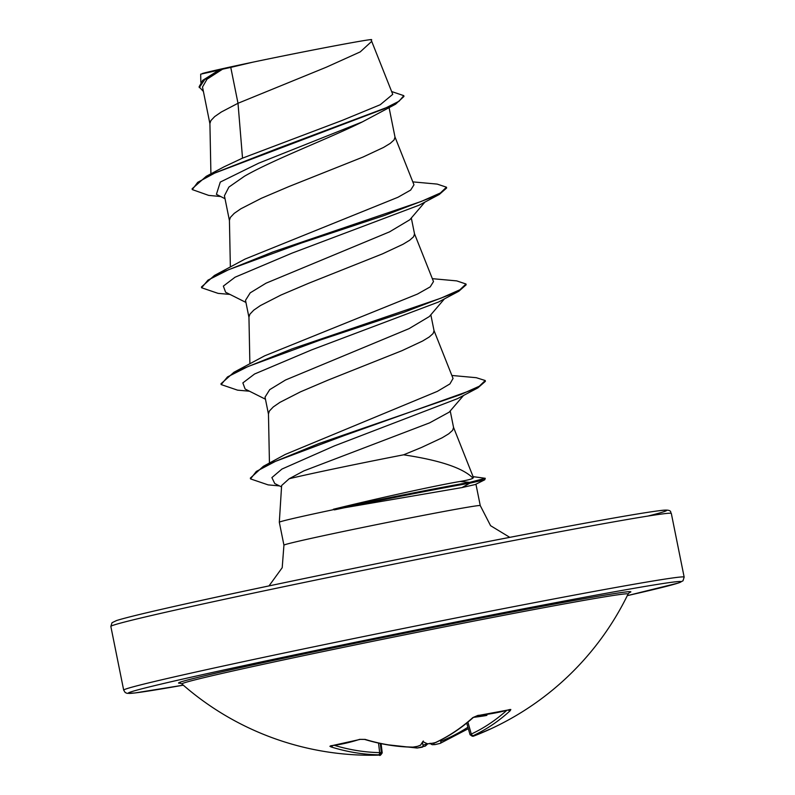 <?xml version="1.0" encoding="UTF-8"?>
<svg xmlns="http://www.w3.org/2000/svg" width="795" height="795" viewBox="0 0 795 795"><rect width="100%" height="100%" fill="white"/><g stroke="black" fill="none" stroke-linecap="round" stroke-linejoin="round"><path stroke-width="1.19" d="M180.137 683.134L181.936 683.978A227.579 4.104 -11.4 0 1 239.991 669.39A227.579 4.104 -11.4 0 1 486.54 618.619A227.579 4.104 -11.4 0 1 628.08 594.024L629.411 592.543M376.81 755.091L375.806 755.21A285.514 210.089 -95.1 0 1 375.787 755.21L375.806 755.21A209.731 151.04 -11.9 0 1 372.269 755.25A209.731 151.04 -11.9 0 1 361.973 755.111A209.731 145.028 -16.8 0 0 375.469 755.151A285.514 191.704 -93.7 0 0 378.659 754.982L378.42 754.793A285.266 210.317 -100.3 0 1 331.167 746.952L329.905 746.316L330.8 745.76A285.226 170.945 -67.3 0 0 345.09 743.345A285.226 170.945 -67.3 0 0 359.628 739.36L365.153 739.4A1.948 1.202 106.9 0 1 364.627 739.43C380.765 744.319 396.775 746.903 412.645 747.171L417.127 746.535L412.645 747.171A1.948 1.292 91 0 0 412.973 747.111L417.524 746.346A1.948 1.411 68.9 0 0 417.902 746.276L417.902 746.276A1.948 1.411 68.9 0 0 418.24 746.068M417.524 746.346A285.514 191.704 -93.7 0 0 420.565 745.124A209.731 1.352 -56.4 0 1 422.801 741.596A209.731 11.527 33.5 0 0 427.372 743.752A285.514 209.194 70.1 0 0 430.93 743.623L435.422 742.57A285.266 192.519 -98.4 0 0 472.836 717.597L477.934 715.401A285.226 186.696 42 0 0 509.615 709.557L510.827 709.508L510.191 710.71A285.266 192.787 77.5 0 1 473.393 735.564L473.641 735.743A285.514 209.194 70.1 0 0 476.93 734.61A209.731 145.704 -10.9 0 0 489.641 729.263A209.731 150.364 -5.8 0 1 477.248 734.669A285.514 192.609 72.8 0 1 474.277 735.872L474.456 735.763M403.592 454.82A89.398 1.61 168.6 0 0 304.733 475.152A89.398 1.61 168.6 0 0 289.191 478.739L281.629 485.516L279.313 522.216A100.13 1.809 -11.4 0 1 279.313 522.216A100.13 1.809 -11.4 0 1 304.873 515.836A100.13 1.809 -11.4 0 1 334.307 509.486L333.344 509.267C376.9 498.535 435.153 485.656 459.997 481.482C467.639 480.16 471.972 479.047 472.975 478.123C463.048 468.036 439.923 460.265 403.592 454.82L421.539 447.446L442.109 437.816L448.758 433.792L452.623 430.334L453.567 427.521L450.228 410.955M334.307 509.486L462.004 487.574L475.261 484.533L484.771 479.773L469.805 483.191L469.646 482.386L459.997 481.482M463.574 395.423L449.175 412.168L429.608 422.861L303.879 470.878L289.191 478.739M371.354 39.75L371.682 41.4L360.224 51.904L326.387 67.177L238.003 103.27L230.769 67.396A89.398 1.61 168.6 0 0 222.868 69.135A89.398 1.61 168.6 0 0 222.511 69.215L207.028 79.182L202.506 87.013L209.92 123.791M220.762 196.544L208.648 195.381L192.281 189.588L192.112 188.783L206.213 176.331L224.021 166.841L242.525 158.135L238.003 103.27L221.328 111.996L214.71 116.567L210.874 120.592L209.91 123.483L210.914 173.847M192.281 189.588L197.707 182.343L215.435 172.704L277.077 148.675L395.552 104.205L362.361 121.893C330.303 137.942 273.152 159.626 244.463 176.232L228.89 187.083L224.429 195.779L229.437 220.583M389.093 107.752L395.016 137.138L394.072 139.95L390.206 143.408L383.558 147.433L362.987 157.062L289.042 186.507L261.376 198.283L240.845 208.787L234.227 213.358L230.391 217.393L229.427 220.275L230.361 267.021M424.918 202.079L409.813 219.758L389.56 231.852L266.027 283.189L250.206 292.848L245.516 300.331L248.954 317.374M411.313 217.989L414.533 233.939L413.589 236.751L409.723 240.199L403.075 244.234L382.504 253.853L308.559 283.308L280.893 295.074L260.363 305.588L253.744 310.159L249.908 314.184L248.944 317.066L249.878 363.812M444.435 298.87L429.33 316.549L409.037 328.653L285.544 379.99L269.724 389.639L265.033 397.122L268.472 414.175M430.83 314.78L434.05 330.73L433.106 333.542L429.24 336.991L422.592 341.025L402.022 350.655L328.077 380.099L300.411 391.875L279.88 402.379L273.261 406.951L269.425 410.975L268.462 413.867L269.445 463.048M242.525 158.135L341.751 120.582L380.239 104.731L392.75 94.337L371.563 40.992M203.401 91.485L199.108 86.814L202.685 80.365L218.893 70.139L200.688 74.174L200.827 82.263M230.769 67.396L252.611 62.229C308.758 50.413 379.93 37.027 370.897 40.008M225.025 198.72L216.409 194.338L220.285 182.075L258.693 163.174L362.361 121.893M395.552 104.205L403.94 96.453L403.781 95.648L391.637 91.534M199.267 87.619L204.693 79.639L222.511 69.215M206.213 176.331L383.806 108.925L399.13 101.184L403.781 95.648M218.108 70.546L222.322 69.294M472.975 478.123L473.423 477.487L453.448 427.144M451.858 375.469L476.255 377.695L485.228 380.517L479.296 386.221L460.633 394.588L318.735 443.61L263.354 466.317L285.296 454.422L437.369 391.359L449.92 383.925L453.011 378.519M432.341 278.667L456.737 280.893L465.989 284.004L459.898 289.778L440.678 298.274L292.252 348.796L233.959 372.259L264.606 355.852L417.435 294.08L430.204 286.876L433.464 281.629M412.824 181.876L437.21 184.102L446.462 187.203L440.39 192.976L421.171 201.483L272.745 251.995L214.451 275.458L245.089 259.051L397.937 197.279L410.647 190.084L413.976 184.828L394.896 136.76M446.462 187.203L446.631 188.008L439.297 194.457L419.144 205.17L292.013 253.128L235.052 277.216L223.345 286.111L225.611 292.232L245.943 302.438M465.989 284.004L466.148 284.809L458.824 291.248L438.661 301.961L311.56 349.909L254.579 373.998L242.863 382.902L245.118 389.023L265.46 399.229M485.228 380.517L485.387 381.322L477.815 387.92L457.493 398.663L334.327 445.925L281.927 469.07L271.89 477.596L274.752 483.539L281.539 486.928M439.297 194.457L384.681 215.375L301.265 243.061L228.702 269.654L208.002 280.108L201.622 287.77L218.069 293.365L229.984 294.418M458.824 291.248L404.208 312.167L320.783 339.853L248.219 366.445L227.519 376.909L221.149 384.571L237.566 390.156L249.501 391.21M477.815 387.92L343.867 435.68L275.497 461.348L256.318 471.435L250.524 478.898L268.134 484.88L279.522 485.914M473.114 476.652L485.278 478.302L484.771 479.773M214.451 275.458L201.463 286.965L201.622 287.77M233.959 372.259L220.98 383.766L221.149 384.571M263.354 466.317L250.355 478.093L250.524 478.898M485.278 478.302L469.646 482.386A99.733 1.799 -11.4 0 0 333.344 509.267M252.611 62.229A88.891 1.6 168.6 0 0 202.337 73.518M334.387 509.883A99.733 1.799 -11.4 0 1 469.805 483.191L462.004 487.574M439.903 743.444L435.412 744.508A1.948 1.421 86.1 0 1 435.103 744.577L440.162 743.385A1.948 1.302 68 0 1 439.903 743.444M433.633 743.216A1.948 1.421 86.1 0 0 435.103 744.577L432.162 744.686A209.731 3.985 33.6 0 1 430.443 743.713M427.76 743.812A209.731 16.874 -56.4 0 1 425.345 746.068L426.915 743.544M421.996 747.221L417.445 747.986A1.948 1.421 -90 0 1 417.127 748.035L417.127 748.035A1.948 1.421 -90 0 1 415.815 746.843M423.308 741L420.495 745.243L416.769 746.584M378.42 754.793A1.948 1.302 -88.9 0 0 379.662 752.607C381.789 752.597 381.918 752.706 380.04 752.935M471.693 734.381C469.666 734.948 469.527 734.838 471.296 734.053A1.948 1.421 64.9 0 0 473.393 735.564M422.483 742.242L422.96 745.213A1.948 1.302 71.6 0 1 422.264 747.181A1.948 1.302 71.6 0 1 422.066 747.221M386.43 744.647L417.127 748.035L425.345 746.068M432.162 744.686L430.045 743.245M440.44 740.205L440.728 741.337A1.948 1.302 68 0 1 440.162 743.385L468.334 728.687M375.816 755.21A285.514 210.089 -95.1 0 0 379.285 755.101A1.948 1.322 -92.4 0 0 379.314 755.101A1.948 1.322 -92.4 0 0 379.96 754.813M378.659 754.982A1.948 1.441 86.3 0 0 378.728 754.972L375.469 755.151M380.288 743.464L381.371 752.696C379.543 756.224 379.891 754.435 378.728 754.972A1.948 1.441 86.3 0 0 378.808 754.972M473.373 735.842A1.948 1.441 68.7 0 0 474.277 735.872M331.167 746.952A1.948 1.232 -72.6 0 0 332.519 745.67M475.907 734.978L477.248 734.669M330.8 745.76A1.948 1.481 83.5 0 0 331.286 745.809L360.304 739.37L364.627 739.43M359.628 739.36A1.948 1.381 71.9 0 0 360.304 739.37M476.93 734.61L473.562 735.782A1.948 1.322 -108.5 0 0 473.641 735.743M473.462 735.802A1.948 1.322 -108.5 0 0 473.562 735.782C473.512 736.707 472.349 736.349 470.074 734.709M508.323 710.044A1.948 1.342 47.5 0 0 510.191 710.71M509.197 709.796L477.378 715.669A1.948 1.262 -95.3 0 0 477.934 715.401M435.422 742.57A1.948 1.411 -114.9 0 0 435.809 742.47L435.809 742.47C449.056 736.319 461.597 727.952 473.442 717.358L477.378 715.669L485.089 715.291C491.37 714.924 480.21 716.543 473.442 717.358L473.442 717.358A1.948 1.312 -131.9 0 1 472.836 717.597M430.93 743.623A1.948 1.292 87.4 0 1 430.612 743.703A1.948 1.292 87.4 0 1 430.274 743.653M365.153 739.4A285.266 210.049 75.3 0 0 412.973 747.111M180.425 683.183A230.689 4.154 -11.4 0 1 237.437 668.297A230.689 4.154 -11.4 0 1 498.952 614.585A230.689 4.154 -11.4 0 1 629.153 592.712M123.682 690.13L125.183 692.515L127.111 693.359L134.752 692.982L183.297 685.171A281.986 5.078 -11.4 0 1 200.241 675.164A281.986 5.078 -11.4 0 1 579.893 598.118A281.986 5.078 -11.4 0 1 627.285 595.644L678.503 582.983L682.985 580.827L684.157 577.11A285.882 5.148 -11.4 0 0 504.557 608.433A285.882 5.148 -11.4 0 0 196.643 671.864A285.882 5.148 -11.4 0 0 123.682 690.13L110.843 626.44A285.882 5.148 168.6 0 1 183.804 608.185A285.882 5.148 168.6 0 1 491.717 544.754A285.882 5.148 168.6 0 1 671.318 513.431L684.157 577.11M647.965 516.054A281.986 5.078 168.6 0 0 535.83 532.382A281.986 5.078 168.6 0 0 185.861 603.842M475.937 484.195L480.25 505.57A100.13 1.809 168.6 0 0 417.345 516.541A100.13 1.809 168.6 0 0 309.493 538.752A100.13 1.809 168.6 0 0 283.934 545.151L282.205 567.7L268.998 585.915M422.96 745.213A283.567 208.658 84.9 0 0 426.617 743.941M440.728 741.337A283.318 208.886 79.7 0 0 467.927 727.236M467.897 722.128L471.296 734.053A283.318 191.476 -102.5 0 0 506.574 710.521M334.576 745.392A283.318 208.886 79.7 0 0 379.662 752.607L378.539 743.087M474.019 735.971A285.882 285.882 0 0 0 628.08 594.024M110.843 626.44L112.016 622.723L116.497 620.567C125.262 617.745 148.357 612.18 185.782 603.852C276.501 583.619 447.168 548.908 555.953 528.576C609.745 518.509 644.506 512.507 660.247 510.579C673.852 508.671 669.788 513.153 671.318 513.431M453.061 378.5L433.931 330.342M433.504 281.609L414.414 233.551M279.313 522.226L283.934 545.151M480.25 505.57L490.575 525.684L509.814 537.36M181.936 683.978A285.882 285.882 0 0 0 372.269 755.25M381.093 743.633L382.216 752.845C380.745 755.24 379.781 755.995 379.314 755.101L375.806 755.21M466.735 723.072L470.054 734.719M473.979 735.991L472.011 736.14M427.561 743.812L434.398 742.997C432.043 743.593 441.652 741.039 430.612 743.703L435.809 742.47"/></g></svg>
